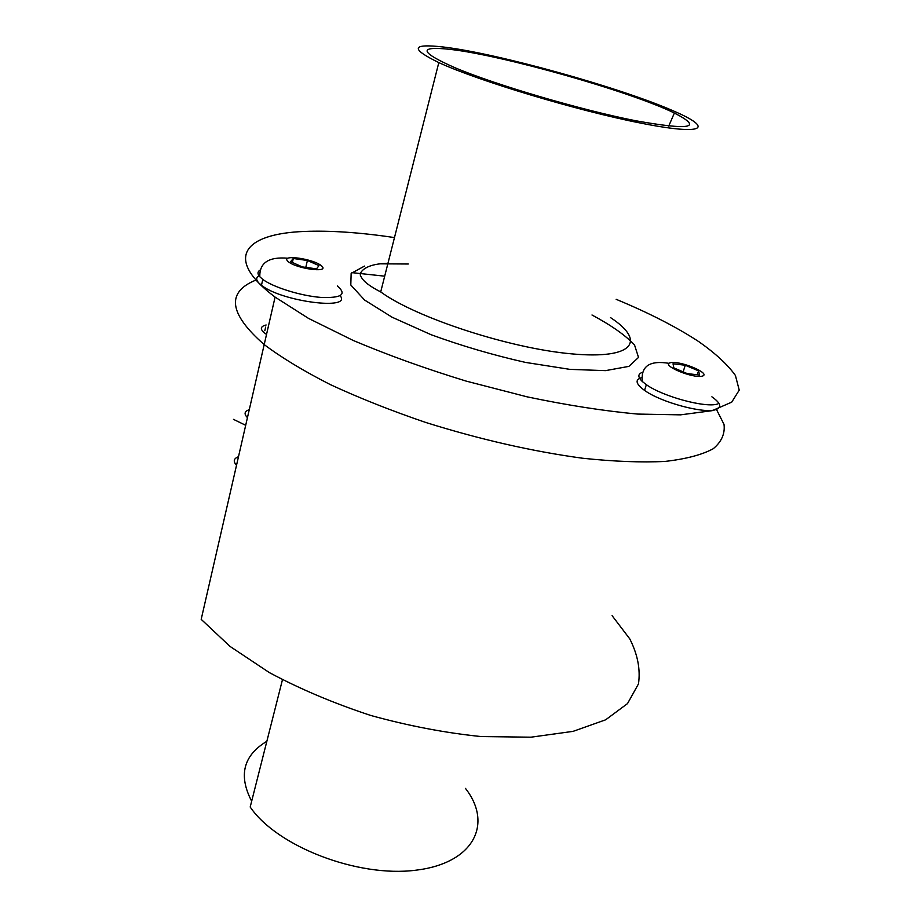 <?xml version="1.0" encoding="UTF-8"?>
<svg xmlns="http://www.w3.org/2000/svg" width="917" height="917" viewBox="0 0 917 917"><rect width="100%" height="100%" fill="white"/><g stroke="black" fill="none" stroke-linecap="round" stroke-linejoin="round"><path stroke-width="1.38" d="M247.441 417.636C243.796 413.957 244.403 411.309 249.275 409.681M293.291 258.502L290.609 261.666L302.289 266.893L316.548 268.864L318.99 265.621L307.401 260.485L293.291 258.502L292.374 262.457M307.401 260.485L305.785 267.374M260.6 269.793C257.436 271.409 257.173 273.736 259.82 276.785L262.789 279.41C273.128 287.227 300.684 295.813 320.652 297.395C341.628 298.243 347.188 294.449 337.364 286.001M287.846 261.288C295.572 268.681 330.154 273.404 321.695 265.999C313.912 258.789 280.121 253.986 287.846 261.288M259.786 275.341C255.992 277.072 255.717 279.662 258.938 283.101L261.46 285.279C281.725 301.704 352.632 310.668 340.138 295.698M236.529 465.24C232.964 461.4 233.617 458.546 238.489 456.7M264.83 330.716L265.655 327.094M351.784 272.624L384.704 276.177L351.784 272.624M616.155 299.309C649.121 312.995 676.712 327.14 698.926 341.732C715.604 353.481 727.766 364.725 735.423 375.477L739.228 390.126L731.732 402.15L712.188 410.667L680.552 414.851L637.682 414.071C604.097 410.999 567.222 405.257 527.08 396.832L466.134 381.094C425.557 368.668 387.914 355.12 353.217 340.459L308.536 318.405L275.089 297.097L264.199 344.586C281.565 357.653 303.596 370.984 330.28 384.578C359.304 398.035 391.146 410.667 425.809 422.485C480.084 439.484 532.353 451.405 582.616 458.236C613.943 461.538 641.419 462.604 665.043 461.423C685.996 459.027 702.055 454.798 713.243 448.722C721.564 441.788 725.152 433.672 724.017 424.388L716.475 409.475L724.017 424.388C725.152 433.672 721.564 441.788 713.243 448.722C702.055 454.798 685.996 459.027 665.043 461.423C641.419 462.604 613.943 461.538 582.616 458.236C532.353 451.405 480.084 439.484 425.809 422.485C391.146 410.667 359.304 398.035 330.28 384.578C303.596 370.984 281.565 357.653 264.199 344.586C228.837 313.614 226.109 292.099 256.003 280.04C226.109 292.099 228.837 313.614 264.199 344.586L201.19 619.342L230.029 646.416L269.334 672.585C300.168 689.08 333.983 703.373 370.777 715.466C408.294 725.84 445.112 732.878 481.207 736.569L530.966 737.188L573.102 731.353L605.644 719.811L627.515 703.591L638.473 683.899C640.582 669.479 637.682 654.463 629.761 638.862L612.097 615.662M465.469 788.391C493.059 823.695 474.227 863.275 415.745 870.222C357.573 877.695 276.923 846.402 250.192 807.029L282.447 679.761M673.857 367.912L687.234 373.597L699.625 375.053L698.536 370.846L685.286 365.253L673.009 363.774L673.857 367.912M685.286 365.253L683.119 371.843M698.536 370.846L697.229 374.766M642.794 372.233C637.728 373.827 637.579 376.921 642.324 381.518L646.359 384.67C662.762 396.557 706.021 408.237 717.713 403.95M702.204 376.153C711.947 373.723 680.231 360.37 670.476 362.696C660.034 364.851 692.45 378.675 702.204 376.153M642.015 377.54C634.713 379.5 635.55 383.776 644.536 390.378C660.882 402.334 704.084 413.991 715.787 409.624C722.023 407.308 720.716 403.044 711.89 396.809M266.136 324.996C260.474 326.372 259.866 328.997 264.337 332.86L266.526 334.418M450.453 49.403C503.295 55.41 630.518 91.517 674.373 113.032C703.591 128.013 690.639 130.569 635.527 120.723C580.862 109.948 496.406 85.143 455.44 67.938C419.401 52.028 417.739 45.85 450.453 49.403M443.53 47.031C497.255 53.289 621.382 87.883 674.098 111.221C714.056 128.426 704.841 135.808 641.04 123.176C577.687 110.774 477.963 80.753 438.819 62.585C409.968 48.555 411.527 43.363 443.53 47.031M275.089 297.097C222.671 257.815 244.816 233.652 304.398 231.451C330.12 230.408 360.14 232.448 394.482 237.583M251.671 801.206C238.237 775.438 243.303 755.459 266.847 741.291M610.516 317.603C646.474 341.078 633.853 359.67 571.474 353.847C509.497 348.345 415.768 317.649 380.704 291.927C369.895 286.413 363.396 281.427 361.218 276.945C357.71 273.415 364.095 264.073 385.816 263.42L387.96 263.294M379.134 263.821L408.294 264.004M591.992 314.99C611.398 325.397 625.577 335.381 634.53 344.964L638.519 357.424L628.89 366.376L605.507 370.64L569.915 369.368L525.544 362.421C493.059 355.085 461.56 345.847 431.059 334.694L392.098 317.225L364.588 300.042L350.798 284.981L351.154 273.392L364.519 266.09M287.778 258.216C268.692 256.622 259.373 262.812 259.82 276.785M261.46 285.279L262.789 279.398M245.687 425.293L233.48 419.367M260.245 767.38L263.431 754.783M668.997 363.338C649.637 360.152 640.742 366.204 642.324 381.518M644.536 390.378L646.37 384.67M668.699 126.145L674.373 113.032M438.819 62.585L380.704 291.927"/></g></svg>
